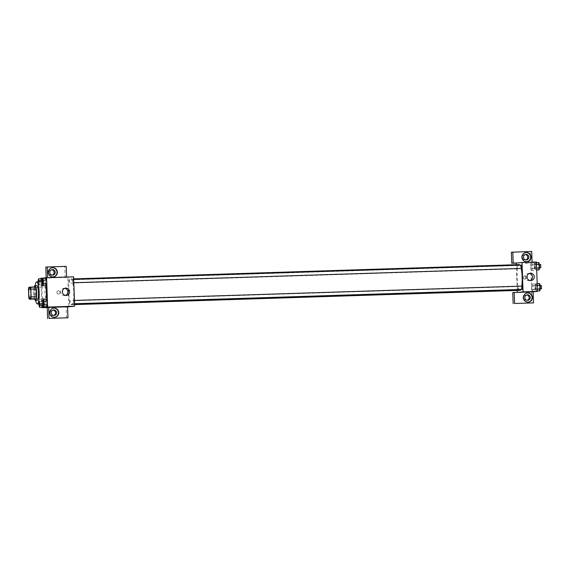<?xml version="1.0" encoding="UTF-8"?>
<svg xmlns="http://www.w3.org/2000/svg" width="570" height="570" viewBox="0 0 570 570"><rect width="100%" height="100%" fill="white"/><g stroke="black" fill="none" stroke-linecap="round" stroke-linejoin="round"><path stroke-width="0.43" stroke-dasharray="2.85 2.14" d="M46.213 298.146A5.515 1.09 88.2 0 1 46.191 298.146A5.515 1.09 88.2 0 1 44.93 292.674A5.515 1.09 88.2 0 1 45.842 287.123A5.515 1.09 88.2 0 1 47.103 292.56A5.515 1.09 88.2 0 1 46.213 298.146L29.982 298.666M28.5 289.418L33.901 289.239L34.172 296.97L28.771 297.148M34.663 299.029A7.118 1.404 88.2 0 1 34.172 296.97M33.901 289.239A7.118 1.404 88.2 0 1 34.243 287.095L28.842 287.266M35.76 286.931L34.243 287.095M34.193 286.981A7.353 1.446 -91.8 0 0 33.765 293.137A7.353 1.446 -91.8 0 0 34.578 299.036M37.25 300.269A7.353 1.446 88.2 0 1 35.568 293.08A7.353 1.446 88.2 0 1 36.779 285.577M35.625 300.326A11.03 2.173 88.2 0 1 35.155 285.627M46.163 299.279A11.03 2.173 88.2 0 1 44.602 303.71A11.03 2.173 88.2 0 1 44.567 303.717A11.03 2.173 88.2 0 1 42.045 292.766A11.03 2.173 88.2 0 1 43.861 281.673A11.03 2.173 88.2 0 1 45.678 285.691M40.826 278.723L41.824 307.159M43.014 305.214L43.085 301.494L42.387 299.706L41.817 301.63L41.952 305.342L42.643 307.13L41.952 305.342L38.796 305.442M37.934 280.725L41.083 280.625L41.653 278.702L41.083 280.625L41.218 284.33L41.909 286.119L42.479 284.195L42.073 280.497M42.066 280.283L45.215 280.176L45.785 278.253L45.215 280.176L45.351 283.889L46.042 285.677L45.351 283.889L42.194 283.988M42.8 301.288L45.949 301.188L46.519 299.264L45.949 301.188L46.085 304.9L46.776 306.689L46.085 304.9L42.928 305M61.125 277.419L59.202 277.512L61.125 277.419M66.562 277.048L65.123 277.533L67.83 277.447L68.856 306.831M66.569 277.376L40.812 278.31M73.608 276.828L67.83 277.447M52.198 267.757A4.596 4.503 83.9 0 0 48.008 272.481A4.596 4.503 83.9 0 0 53.181 276.885M52.255 275.082A2.757 2.7 -96.1 0 1 48.728 272.645A2.757 2.7 -96.1 0 1 51.678 269.71M66.184 266.361L64.738 266.511L65.123 277.533M45.828 267.116L64.738 266.511M46.213 278.139L46.199 277.733M64.752 288.327A3.677 3.605 83.9 0 0 60.655 292.082A3.677 3.605 83.9 0 0 65.514 295.417M67.595 306.76L66.148 306.916L67.602 306.874M63.448 306.781L60.228 306.895M53.616 308.156A4.596 4.503 83.9 0 0 49.419 312.887A4.596 4.503 83.9 0 0 54.592 317.291M53.665 315.488A2.757 2.7 -96.1 0 1 50.139 313.044A2.757 2.7 -96.1 0 1 53.088 310.116M66.533 317.939L66.148 306.916M60.014 292.403A1.61 1.575 83.9 0 0 58.261 290.857A1.61 1.575 83.9 0 0 56.865 292.624A1.61 1.575 83.9 0 0 58.603 294.056A1.61 1.575 83.9 0 0 60.014 292.403A1.61 1.575 -96.1 0 1 58.603 294.056A1.61 1.575 -96.1 0 1 56.865 292.624A1.61 1.575 -96.1 0 1 58.261 290.857A1.61 1.575 -96.1 0 1 60.014 292.403M73.601 300.461L73.715 303.767L73.601 300.461L74.428 300.433M68.742 279.891L68.856 283.197L68.742 279.891L517.161 265.542L517.275 268.848L517.161 265.542M69.476 300.903L69.59 304.209L69.476 300.903L517.895 286.546L518.009 289.859L517.895 286.546M72.867 279.45L72.989 282.756L72.867 279.45M70.78 278.972A12.868 2.537 88.2 0 1 70.815 278.972A12.868 2.537 88.2 0 1 73.758 291.655A12.868 2.537 88.2 0 1 71.677 304.686A12.868 2.537 88.2 0 1 71.642 304.686A12.868 2.537 88.2 0 1 68.699 292.004A12.868 2.537 88.2 0 1 70.78 278.972M520.061 290.337A12.868 2.537 88.2 0 1 517.118 277.554A12.868 2.537 88.2 0 1 519.241 264.615M519.982 265.136A12.868 2.537 88.2 0 1 521.172 268.413M521.792 286.112A12.868 2.537 88.2 0 1 520.944 289.453M522.027 286.104L522.134 289.41M521.4 268.406L521.293 265.1M518.721 292.325L517.268 292.367M517.204 290.429L516.306 264.715M524.92 279.136A1.61 1.575 83.9 0 0 526.431 277.362A1.61 1.575 83.9 0 0 524.692 275.93A1.61 1.575 83.9 0 0 523.288 277.633A1.61 1.575 83.9 0 0 524.92 279.136A1.61 1.575 -96.1 0 1 523.288 277.633A1.61 1.575 -96.1 0 1 524.692 275.93A1.61 1.575 -96.1 0 1 526.431 277.362A1.61 1.575 -96.1 0 1 524.92 279.136M525.312 254.555A2.757 2.7 83.9 0 0 522.362 257.483A2.757 2.7 83.9 0 0 525.889 259.92M526.723 294.954A2.757 2.7 83.9 0 0 523.773 297.889A2.757 2.7 83.9 0 0 527.3 300.326M511.361 252.218L530.271 251.612L532.067 303.033M517.275 292.481L512.772 292.624M525.832 252.595A4.596 4.503 83.9 0 0 521.643 257.327A4.596 4.503 83.9 0 0 526.815 261.723M527.243 293.001A4.596 4.503 83.9 0 0 523.053 297.725A4.596 4.503 83.9 0 0 528.226 302.129M532.088 262.15L517.695 262.941M531.717 251.456L530.271 251.612M531.753 270.444L532.323 268.513L532.195 264.808L531.497 263.019L530.927 264.95L531.055 268.655L531.753 270.444L532.323 268.52L532.195 264.808L531.497 263.019L530.927 264.943L531.055 268.655L531.753 270.444L534.902 270.344L535.472 268.42L535.344 264.708L534.646 262.92L534.076 264.843L534.211 268.555L534.902 270.344M536.456 262.549L535.629 262.578L535.059 264.501L535.187 268.214L535.885 270.002L536.456 268.071L536.32 264.366L535.629 262.57M536.363 283.589L535.793 285.513L535.921 289.225L536.619 291.014L537.189 289.083L537.054 285.378L536.363 283.582L535.793 285.513L535.921 289.225L536.619 291.014L537.189 289.09L537.054 285.378L536.363 283.589L537.189 283.561M532.487 291.455L533.057 289.524L532.922 285.819L532.23 284.024L531.66 285.955L531.789 289.667L532.487 291.455L533.057 289.531L532.922 285.819L532.23 284.031L531.66 285.955L531.789 289.667L532.487 291.455L535.636 291.356L536.206 289.432L536.078 285.72L535.38 283.931L534.81 285.855L534.945 289.567L535.636 291.356M536.434 262.015L532.102 262.478M529.38 273.458A3.677 3.605 83.9 0 0 525.298 277.483A3.677 3.605 83.9 0 0 530.143 280.547M529.872 291.854L526.659 291.961M527.556 262.492L525.633 262.578L527.556 262.492M527.592 263.418L525.668 263.504L527.592 263.418M539.512 283.49L538.942 285.413L539.077 289.118L539.769 290.907M539.697 288.847L539.591 285.541L539.697 288.847L540.332 288.833M538.942 285.413L535.793 285.513M539.077 289.118L535.921 289.225M537.446 290.985L536.619 291.014M541.493 288.791L541.386 285.485M538.778 262.478L538.208 264.402L538.344 268.114L539.035 269.902M538.964 267.843L538.857 264.537L538.964 267.843L539.598 267.822M535.629 262.578L535.059 264.501L535.187 268.214L535.885 270.002L536.456 268.078L536.32 264.366L535.629 262.578M538.208 264.402L535.059 264.501M538.344 268.114L535.187 268.214M536.712 269.973L535.885 270.002M540.759 267.786L540.652 264.48M535.565 289.296L535.458 285.99L535.565 289.296L537.36 289.239L537.261 285.933L537.368 289.239M535.38 283.931L532.23 284.031M534.81 285.855L531.66 285.955M534.945 289.567L531.789 289.667M536.206 289.432L533.057 289.531M536.078 285.72L532.922 285.819M534.831 268.285L534.724 264.979L534.831 268.285L536.626 268.228L536.527 264.922L536.634 268.228M534.646 262.92L531.497 263.019M534.076 264.843L530.927 264.943M534.211 268.555L531.055 268.655M535.472 268.42L532.323 268.52M535.344 264.708L532.195 264.808M43.541 304.729L43.434 301.423M45.949 301.188L46.085 304.9M42.807 283.717L42.7 280.411M45.215 280.176L45.351 283.889M40.014 303.86L39.237 299.813L38.746 303.903M39.408 305.171L39.316 301.865L39.693 303.874L39.294 301.865L39.045 303.888M43.213 305.207L43.085 301.494L42.387 299.706L39.237 299.813M42.387 299.706L41.817 301.63L38.667 301.73M41.817 301.63L41.952 305.342M43.085 301.494L39.936 301.594M37.976 281.858L38.062 284.437L38.76 286.218L39.33 284.302L39.245 281.822M38.682 284.166L38.575 280.86M41.083 280.625L41.218 284.33L38.062 284.437M41.218 284.33L41.909 286.119L38.76 286.218M41.909 286.119L42.479 284.195L39.33 284.302M42.479 284.195L42.351 280.483M38.667 284.166L38.297 281.851M29.633 287.643L45.842 287.123M43.861 281.673L42.116 281.73M44.567 303.717L42.885 303.767M52.383 267.729L52.02 267.772M53.359 276.87L53.003 276.906M51.72 275.196L52.803 275.082M51.129 269.717L52.219 269.596M65.621 288.121L63.861 288.313M66.405 295.431L64.645 295.623M53.794 308.135L53.43 308.178M54.77 317.276L54.414 317.312M53.131 315.602L54.214 315.481M52.547 310.116L53.63 310.002M73.68 278.88L70.815 278.972M74.577 304.594L71.642 304.686M73.715 303.767L74.549 303.739M517.268 268.848L68.849 283.197M518.002 289.859L69.583 304.209M73.694 279.421L72.874 279.45M73.815 282.727L72.981 282.756M525.355 260.034L526.438 259.92M524.763 254.555L525.846 254.441M526.017 252.574L525.654 252.61M526.994 261.708L526.63 261.751M526.766 300.44L527.849 300.326M526.174 294.961L527.257 294.84M527.428 292.98L527.065 293.016M528.404 302.114L528.041 302.15M530.25 273.251L528.49 273.443M531.033 280.561L529.274 280.754M525.633 262.578L525.668 263.504M528.846 262.471L528.882 263.397M540.218 285.527L539.591 285.541M539.484 264.516L538.857 264.537M537.261 285.933L535.458 285.99M536.527 264.922L534.724 264.979"/><path stroke-width="0.85" d="M30.003 298.666A5.515 1.09 88.2 0 1 29.982 298.666A5.515 1.09 88.2 0 1 28.721 293.187A5.515 1.09 88.2 0 1 29.633 287.643A5.515 1.09 88.2 0 1 30.894 293.08A5.515 1.09 88.2 0 1 30.003 298.666M31.115 296.892L30.851 289.161A7.118 1.404 88.2 0 0 30.36 287.102L28.842 287.266A7.118 1.404 88.2 0 0 28.5 289.418L28.771 297.148A7.118 1.404 88.2 0 0 29.255 299.207L30.78 299.043A7.118 1.404 88.2 0 0 31.115 296.892L36.523 296.721L36.252 288.99L30.851 289.161M29.255 299.207L34.663 299.029L30.78 299.043M30.36 287.102L35.76 286.931A7.118 1.404 88.2 0 1 36.252 288.99M36.523 296.721A7.118 1.404 88.2 0 1 36.181 298.865M34.578 299.036A7.353 1.446 -91.8 0 0 35.447 300.326A7.353 1.446 -91.8 0 0 36.658 292.937A7.353 1.446 -91.8 0 0 34.977 285.634A7.353 1.446 -91.8 0 0 34.193 286.981M34.977 285.634L36.779 285.577A7.353 1.446 88.2 0 1 38.461 292.823A7.353 1.446 88.2 0 1 37.271 300.269A7.353 1.446 88.2 0 1 37.25 300.269L35.447 300.326M35.155 285.627A11.03 2.173 88.2 0 1 36.658 281.901A11.03 2.173 88.2 0 1 39.18 292.773A11.03 2.173 88.2 0 1 37.399 303.945A11.03 2.173 88.2 0 1 37.364 303.945A11.03 2.173 88.2 0 1 35.625 300.326M45.678 285.691A11.03 2.173 88.2 0 1 46.163 299.279M41.824 307.159L41.838 307.693L47.616 307.073L46.59 277.69L40.812 278.31L40.826 278.723M42.643 307.13L43.128 305.506L42.643 307.13L39.494 307.23L40.014 303.86M41.653 278.702L42.151 279.984L41.653 278.702L38.504 278.801L37.976 281.858M42.893 285.777L46.042 285.677L46.612 283.753L46.483 280.041L45.785 278.253L42.636 278.36L42.066 280.283L42.194 283.988L42.893 285.777L43.462 283.853L43.334 280.141L42.636 278.36M43.626 306.788L46.776 306.689L47.346 304.765L47.217 301.053L46.519 299.264L43.37 299.364L42.8 301.288L42.928 305L43.626 306.788L44.196 304.865L44.068 301.152L43.37 299.364M67.602 306.874L74.634 306.211L73.608 276.828L46.59 277.69M48.372 272.446A4.596 4.503 -96.1 0 1 52.383 267.729A4.596 4.503 -96.1 0 1 57.349 271.819A4.596 4.503 -96.1 0 1 53.359 276.87A4.596 4.503 -96.1 0 1 48.372 272.446M47.652 277.654L47.274 266.967L66.184 266.361L66.562 277.048M53.181 276.885A4.596 4.503 83.9 0 0 56.986 271.862A4.596 4.503 83.9 0 0 52.198 267.757M52.412 269.582A2.757 2.7 -96.1 0 1 55.205 272.154A2.757 2.7 -96.1 0 1 52.604 275.096A2.757 2.7 -96.1 0 1 49.811 272.524A2.757 2.7 -96.1 0 1 52.412 269.582M51.678 269.71A2.757 2.7 -96.1 0 1 52.255 275.082M47.274 266.967L45.828 267.116L46.199 277.733M62.415 291.897A3.677 3.605 -96.1 0 1 65.621 288.121A3.677 3.605 -96.1 0 1 69.597 291.391A3.677 3.605 -96.1 0 1 66.405 295.431A3.677 3.605 -96.1 0 1 62.415 291.897M74.634 306.211L47.616 307.073M65.514 295.417A3.677 3.605 83.9 0 0 64.752 288.327M60.228 306.895L63.441 306.781M48.685 307.365L49.07 318.388L67.98 317.782L67.595 306.76L41.838 307.693M49.782 312.852A4.596 4.503 -96.1 0 1 53.794 308.135A4.596 4.503 -96.1 0 1 58.76 312.225A4.596 4.503 -96.1 0 1 54.77 317.276A4.596 4.503 -96.1 0 1 49.782 312.852M54.592 317.291A4.596 4.503 83.9 0 0 58.396 312.26A4.596 4.503 83.9 0 0 53.616 308.156M53.822 309.987A2.757 2.7 -96.1 0 1 56.615 312.552A2.757 2.7 -96.1 0 1 54.015 315.495A2.757 2.7 -96.1 0 1 51.222 312.93A2.757 2.7 -96.1 0 1 53.822 309.987M53.088 310.116A2.757 2.7 -96.1 0 1 53.665 315.488M67.98 317.782L49.07 318.388M47.239 307.522L47.624 318.544M520.944 289.453A12.868 2.537 88.2 0 1 520.096 290.329A12.868 2.537 88.2 0 1 520.061 290.337L74.577 304.594M73.68 278.88L519.241 264.615A12.868 2.537 88.2 0 1 519.982 265.136M521.172 268.413A12.868 2.537 88.2 0 1 521.792 286.112M74.549 303.739L522.134 289.41L522.027 286.104L74.428 300.433M73.694 279.421L521.293 265.1L521.408 268.406L73.815 282.727M517.268 292.367L517.204 290.429M516.306 264.715L516.249 263.091L511.746 263.24L511.361 252.218L531.717 251.456L532.088 262.15M518.721 292.325L514.218 292.467L514.603 303.489L533.513 302.884L533.128 291.861L518.721 292.325L523.053 291.861L522.027 262.471L516.249 263.091M525.889 259.92A2.757 2.7 83.9 0 0 525.312 254.555M527.3 300.326A2.757 2.7 83.9 0 0 526.723 294.954M514.603 303.489L533.513 302.884M513.157 303.639L512.772 292.624L514.218 292.467M526.238 259.934A2.757 2.7 -96.1 0 1 523.445 257.369A2.757 2.7 -96.1 0 1 526.046 254.427A2.757 2.7 -96.1 0 1 528.839 256.992A2.757 2.7 -96.1 0 1 526.238 259.934M526.815 261.723A4.596 4.503 83.9 0 0 530.62 256.7A4.596 4.503 83.9 0 0 525.832 252.595M521.999 257.284A4.596 4.503 -96.1 0 1 526.017 252.574A4.596 4.503 -96.1 0 1 530.984 256.664A4.596 4.503 -96.1 0 1 526.994 261.708A4.596 4.503 -96.1 0 1 521.999 257.284M527.649 300.34A2.757 2.7 -96.1 0 1 524.856 297.768A2.757 2.7 -96.1 0 1 527.257 294.84A2.757 2.7 -96.1 0 1 530.243 297.298A2.757 2.7 -96.1 0 1 527.649 300.34M528.226 302.129A4.596 4.503 83.9 0 0 532.031 297.105A4.596 4.503 83.9 0 0 527.243 293.001M523.41 297.69A4.596 4.503 -96.1 0 1 527.428 292.98A4.596 4.503 -96.1 0 1 532.394 297.063A4.596 4.503 -96.1 0 1 528.404 302.114A4.596 4.503 -96.1 0 1 523.41 297.69M517.695 262.941L513.192 263.084L512.808 252.061M513.192 263.084L511.746 263.24M533.128 291.861L537.46 291.398L536.434 262.015L522.027 262.471M530.513 273.237A3.677 3.605 -96.1 0 1 534.24 276.657A3.677 3.605 -96.1 0 1 531.033 280.561A3.677 3.605 -96.1 0 1 527.058 277.291A3.677 3.605 -96.1 0 1 530.513 273.237M537.46 291.398L523.053 291.861M530.143 280.547A3.677 3.605 83.9 0 0 529.38 273.458M526.659 291.968L529.872 291.854M537.446 290.985L539.769 290.907L540.339 288.983L540.21 285.278L539.512 283.49L537.189 283.561M540.339 288.983L537.382 289.083M540.21 285.278L537.246 285.37M540.218 285.527L541.386 285.485L541.5 288.791L540.332 288.833M536.712 269.973L539.035 269.902L539.605 267.978L539.476 264.266L538.778 262.478L536.456 262.549M539.605 267.978L536.648 268.071M539.476 264.266L536.513 264.359M539.484 264.516L540.652 264.48L540.766 267.786L539.598 267.822M43.555 304.729L43.427 301.423L43.555 304.729M46.776 306.689L47.346 304.765L44.196 304.865M47.346 304.765L47.217 301.053L44.068 301.152M47.217 301.053L46.519 299.264M43.441 301.423L43.534 304.729M42.693 280.411L42.8 283.725M46.042 285.677L46.612 283.753L43.462 283.853M46.612 283.753L46.483 280.041L43.334 280.141M46.483 280.041L45.785 278.253M38.746 303.903L39.494 307.23M39.416 305.171L39.679 303.874L39.423 305.171L39.045 303.888M43.014 305.214L40.064 305.306M39.245 281.822L38.504 278.801M38.575 280.86L38.91 281.829L38.568 280.86L38.297 281.851M42.073 280.497L39.202 280.59M42.116 281.73L36.658 281.901M42.885 303.767L37.364 303.945"/></g></svg>

